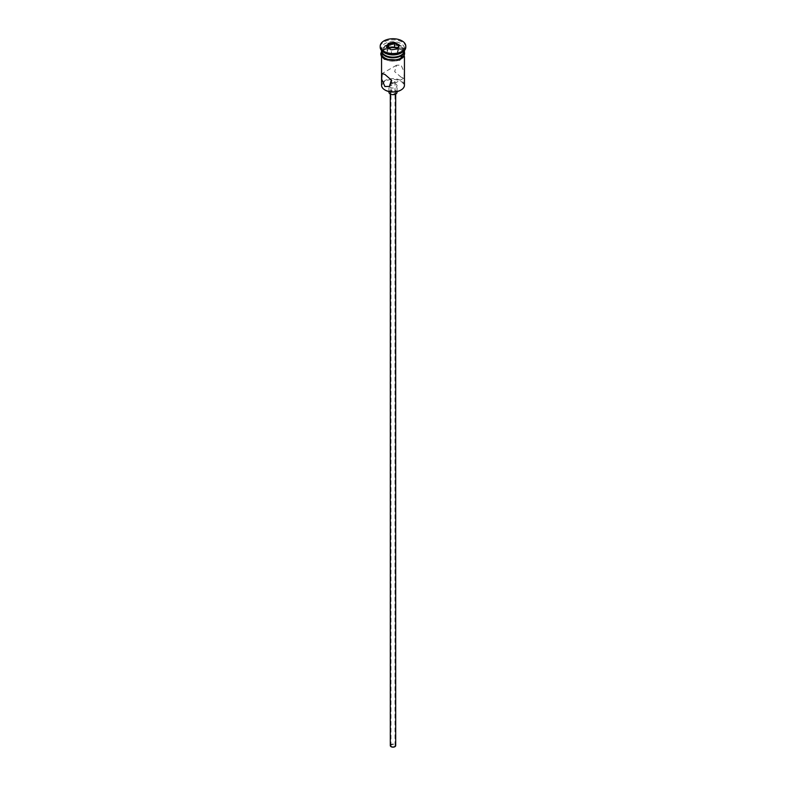 <?xml version="1.0" encoding="UTF-8"?>
<svg xmlns="http://www.w3.org/2000/svg" width="786" height="786" viewBox="0 0 786 786"><rect width="100%" height="100%" fill="white"/><g stroke="black" fill="none" stroke-linecap="round" stroke-linejoin="round"><path stroke-width="0.59" stroke-dasharray="3.93 2.95" d="M385.287 90.174A10.906 6.298 180 0 1 385.287 81.263A10.906 6.298 180 0 1 400.713 81.263A10.906 6.298 180 0 1 400.899 90.066M404.446 85.281A11.446 6.612 0 0 0 401.096 80.604A11.446 6.612 0 0 0 388.618 79.17A11.446 6.612 0 0 0 381.554 85.281M391.575 746.425A2.024 1.169 180 0 1 390.976 745.6A2.024 1.169 180 0 1 392.224 744.519A2.024 1.169 180 0 1 394.425 744.774A2.024 1.169 180 0 1 395.024 745.6A2.024 1.169 180 0 1 393.776 746.68A2.024 1.169 180 0 1 391.575 746.425M391.575 82.697C394.366 82.962 395.319 82.412 394.425 81.046L391.703 80.742M390.308 745.6A2.692 1.552 180 0 1 391.968 744.165A2.692 1.552 180 0 1 394.906 744.499A2.692 1.552 180 0 1 395.692 745.6M394.906 91.215A2.692 1.552 180 0 1 395.692 92.316A2.692 1.552 180 0 1 394.032 93.75A2.692 1.552 180 0 1 391.094 93.416A2.692 1.552 180 0 1 390.308 92.316A2.692 1.552 180 0 1 391.968 90.881A2.692 1.552 180 0 1 394.906 91.215M388.962 92.316A4.038 2.329 180 0 1 391.457 90.164A4.038 2.329 180 0 1 395.859 90.665A4.038 2.329 180 0 1 397.038 92.316M395.859 84.073A4.038 2.329 180 0 1 397.038 85.723A4.038 2.329 180 0 1 394.543 87.875A4.038 2.329 180 0 1 390.141 87.364A4.038 2.329 180 0 1 388.962 85.723A4.038 2.329 180 0 1 391.457 83.562A4.038 2.329 180 0 1 395.859 84.073M401.096 77.195L394.67 71.634L396.498 65.248L401.096 65.1L404.328 72.518L403.906 78.079L401.096 77.195M400.801 55.364A10.64 6.141 0 0 0 400.526 46.836A10.64 6.141 0 0 0 385.474 46.836A10.64 6.141 0 0 0 385.474 55.531M401.096 52.996A11.446 6.612 0 0 0 404.446 48.329L404.446 50.52A11.446 6.612 0 0 0 401.096 45.853A11.446 6.612 0 0 0 388.618 44.419A11.446 6.612 0 0 0 381.554 50.52L381.554 48.329A11.446 6.612 0 0 0 384.904 52.996M404.446 48.329A11.446 6.612 0 0 0 401.096 43.652A11.446 6.612 0 0 0 388.618 42.218A11.446 6.612 0 0 0 381.554 48.329M405.792 47.229A12.792 7.388 0 0 0 402.049 42.002A12.792 7.388 0 0 0 388.107 40.4A12.792 7.388 0 0 0 380.208 47.229M384.904 59.156A11.446 6.612 0 0 0 397.382 60.591A11.446 6.612 0 0 0 404.446 54.48A11.446 6.612 0 0 0 401.096 49.813A11.446 6.612 0 0 0 388.618 48.378A11.446 6.612 0 0 0 381.554 54.48A11.446 6.612 0 0 0 384.904 59.156M404.446 53.389A11.446 6.612 0 0 0 401.096 48.712A11.446 6.612 0 0 0 388.618 47.278A11.446 6.612 0 0 0 381.554 53.389M404.436 50.854A11.446 6.612 0 0 0 401.096 46.512A11.446 6.612 0 0 0 388.883 45.018A11.446 6.612 0 0 0 381.564 50.854M395.024 745.6L395.024 81.754L394.425 81.046M388.589 48.31L387.144 51.434L391.428 53.91L391.428 49.95L397.352 48.919M391.428 53.91L397.294 53.006L397.726 48.86M387.144 51.434L387.144 47.474L391.271 49.852M387.144 47.474L386.535 47.121M397.294 53.006L398.856 49.616L398.856 45.657M398.856 49.616L397.411 48.781M401.194 49.754A11.584 6.691 180 0 1 401.194 59.215A11.584 6.691 180 0 1 384.806 59.215A11.584 6.691 180 0 1 384.806 49.754A11.584 6.691 180 0 1 401.194 49.754M404.446 52.367A11.584 6.691 0 0 0 401.194 48.653A11.584 6.691 0 0 0 389.394 47.032A11.584 6.691 0 0 0 381.554 52.367M390.976 81.754L390.976 745.6M395.692 94.055L395.692 92.316M397.038 91.569L397.038 85.723M396.498 65.248L382.094 73.56M404.446 56.592L404.446 54.48M381.554 51.277L390.347 46.747L401.528 48.624L404.446 51.277M381.554 56.592L381.554 54.48M403.906 78.079L389.502 86.391M388.962 91.569L388.962 85.723M390.308 94.055L390.308 92.316"/><path stroke-width="1.18" d="M400.899 90.066A10.906 6.298 180 0 1 400.713 90.174A10.906 6.298 180 0 1 385.287 90.174L384.904 89.948A11.446 6.612 0 0 0 401.096 89.948A11.446 6.612 0 0 0 404.446 85.281L404.446 56.592M391.703 80.742L390.976 81.754L391.575 82.697M395.692 94.055L395.692 745.6A2.692 1.552 180 0 1 394.032 747.034A2.692 1.552 180 0 1 391.094 746.7A2.692 1.552 180 0 1 390.308 745.6L390.308 94.055M397.038 91.569L397.038 92.316A4.038 2.329 180 0 1 394.543 94.477A4.038 2.329 180 0 1 390.141 93.966A4.038 2.329 180 0 1 388.962 92.316L388.962 91.569M384.904 74.444L382.094 73.56L381.672 79.121L384.904 86.539L389.502 86.391L391.33 80.015L384.904 74.444M381.554 50.52L381.554 50.52A11.446 6.612 0 0 0 384.904 55.197L385.474 55.531A10.64 6.141 0 0 0 400.526 55.531A10.64 6.141 0 0 0 400.801 55.364M385.474 55.531L384.904 55.197A11.446 6.612 0 0 0 401.096 55.197A11.446 6.612 0 0 0 404.446 50.52L404.446 50.52M380.208 46.128L380.208 47.229A12.792 7.388 0 0 0 383.951 52.446L384.904 52.996A11.446 6.612 0 0 0 401.096 52.996L402.049 52.446A12.792 7.388 0 0 0 405.792 47.229L405.792 46.128A12.792 7.388 0 0 0 402.049 40.901A12.792 7.388 0 0 0 388.107 39.3A12.792 7.388 0 0 0 380.208 46.128A12.792 7.388 0 0 0 383.951 51.345A12.792 7.388 0 0 0 397.893 52.947A12.792 7.388 0 0 0 405.792 46.128M384.904 52.996L383.951 52.446A12.792 7.388 0 0 0 402.049 52.446M381.564 50.854A11.446 6.612 0 0 0 381.554 51.188L381.554 53.389A11.446 6.612 0 0 0 384.904 58.056A11.446 6.612 0 0 0 397.382 59.49A11.446 6.612 0 0 0 404.446 53.389L404.446 51.188A11.446 6.612 0 0 0 404.436 50.854M381.554 51.188A11.446 6.612 0 0 0 384.904 55.855A11.446 6.612 0 0 0 397.382 57.29A11.446 6.612 0 0 0 404.446 51.188M385.287 90.174L384.904 89.948A11.446 6.612 0 0 1 381.554 85.281L381.554 56.592M388.274 43.397L394.729 42.395L399.465 45.126L397.726 48.86L391.271 49.852L386.535 47.121L388.274 43.397L388.706 44.085L387.144 47.474M388.706 48.044L388.706 44.085L394.572 43.181L394.572 47.14L388.589 48.31M397.352 48.919L398.856 45.657L394.572 43.181L394.729 42.395M397.411 48.781L394.572 47.14M398.856 45.657L399.465 45.126M381.554 52.367A11.584 6.691 0 0 0 384.806 58.115A11.584 6.691 0 0 0 398.237 59.353A11.584 6.691 0 0 0 404.446 52.367M400.526 55.531L401.096 55.197M404.446 51.277L399.73 60.1L384.472 59.245L381.328 56.209L380.738 53.939L381.554 51.277"/></g></svg>
